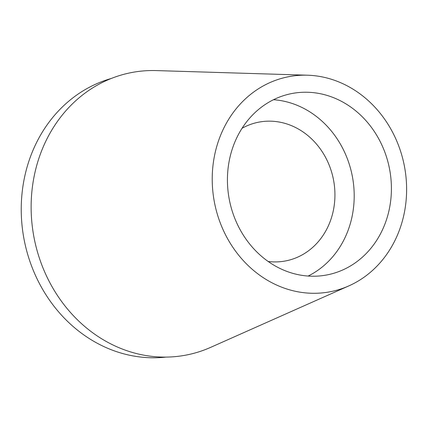 <?xml version="1.0" encoding="UTF-8"?>
<svg xmlns="http://www.w3.org/2000/svg" width="428" height="428" viewBox="0 0 428 428"><rect width="100%" height="100%" fill="white"/><g stroke="black" fill="none" stroke-linecap="round" stroke-linejoin="round"><path stroke-width="0.64" d="M400.496 150.993A109.514 96.696 -101.1 0 1 348.868 285.883A109.514 96.696 -101.1 0 1 218.339 217.461A109.514 96.696 -101.1 0 1 307.481 75.205A109.514 96.696 -101.1 0 1 400.496 150.993M307.481 75.205L156.274 70.588A143.872 127.03 78.9 0 0 39.167 257.474A143.872 127.03 78.9 0 0 210.651 347.365L348.868 285.883M232.586 212.261A92.384 81.566 78.9 0 0 327.227 274.878A92.384 81.566 78.9 0 0 386.249 156.193A92.384 81.566 78.9 0 0 291.607 93.582A92.384 81.566 78.9 0 0 232.586 212.261M273.492 99.719A92.384 81.566 -101.1 0 1 349.039 163.507A92.384 81.566 -101.1 0 1 308.133 276.049M268.196 261.487A70.674 62.402 78.9 0 0 285.834 260.887A70.674 62.402 78.9 0 0 330.988 170.093A70.674 62.402 78.9 0 0 258.587 122.189A70.674 62.402 78.9 0 0 242.029 128.309M165.871 357.096A142.337 125.672 -101.1 0 1 29.184 259.224A142.337 125.672 -101.1 0 1 111.146 78.517"/></g></svg>
